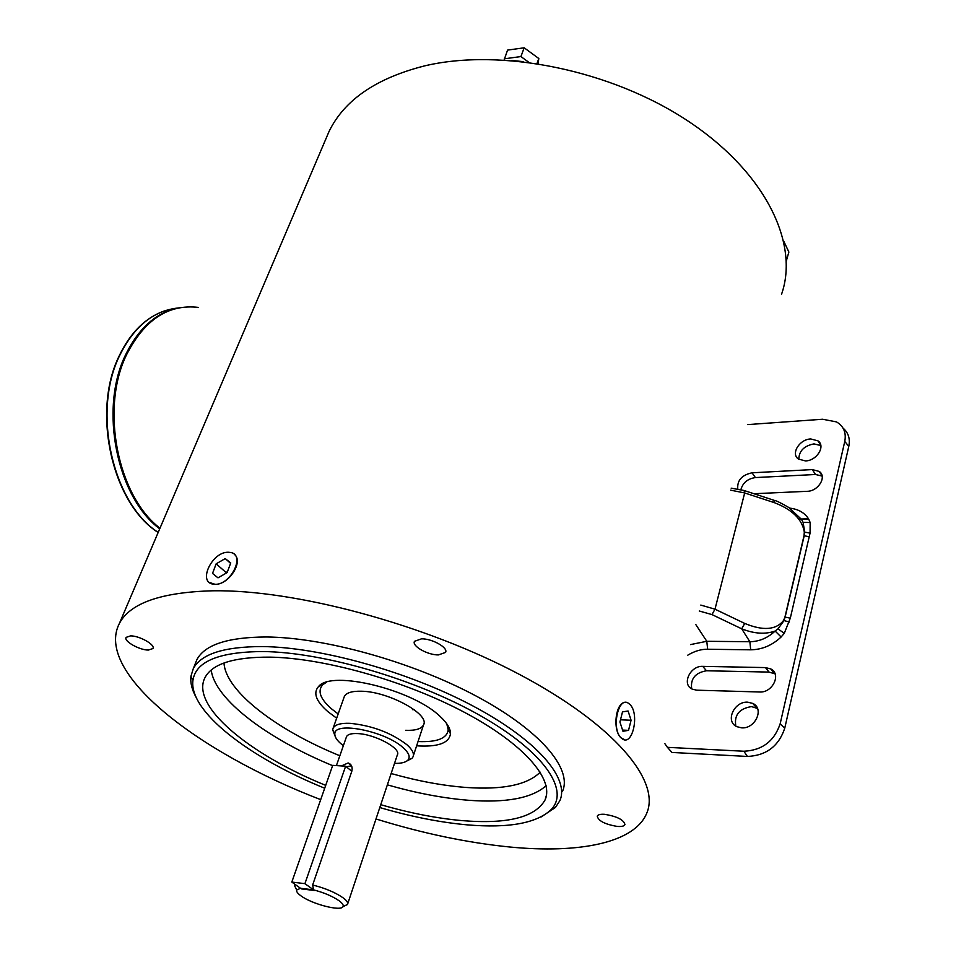 <?xml version="1.0" encoding="UTF-8"?>
<svg xmlns="http://www.w3.org/2000/svg" width="956" height="956" viewBox="0 0 956 956"><rect width="100%" height="100%" fill="white"/><g stroke="black" fill="none" stroke-linecap="round" stroke-linejoin="round"><path stroke-width="1.43" d="M335.078 736.12L332.688 729.775L333.142 728.149C335.054 724.6 340.671 722.987 350.015 723.322C372.111 725.556 391.076 732.69 406.909 744.724C412.347 749.576 414.378 753.627 412.992 756.901L411.988 758.335L406.909 760.964M343.359 745.668L341.447 744.162C336.823 740.267 334.612 736.837 334.827 733.861C334.074 720.979 385.376 731.125 403.121 747.676C408.977 752.922 410.554 757.08 407.865 760.163C405.559 762.434 401.114 763.509 394.517 763.378M346.299 737.243L346.526 736.622C347.745 734.339 351.366 733.324 357.365 733.575C374.668 734.029 401.592 748.5 397.338 754.917L347.697 903.874M341.4 765.935L348.163 762.948C351.533 764.274 352.752 767.059 351.808 771.277L312.636 885.017L313.58 889.881C323.988 892.617 332.461 896.226 339.022 900.695C342.487 903.253 343.813 905.248 342.989 906.67C340.85 911.594 312.086 904.149 301.044 895.903C297.639 893.454 296.193 891.494 296.695 890L294.508 885.507L295.296 884.551M312.636 885.017C324.956 888.1 335.054 892.318 342.929 897.696C346.741 900.516 348.271 902.751 347.53 904.388L344.148 906.121M294.508 885.507L296.695 890L300.507 888.279L313.58 889.881M351.497 765.756L346.383 766.832M304.916 883.655L314.428 890.49L301.355 888.889L291.819 882.077L332.712 765.35L345.63 766.21L304.916 883.655L291.819 882.077M351.808 771.277L345.63 766.21M198.466 307.414C168.352 303.924 144.38 319.71 126.539 354.784C100.105 408.547 117.612 496.045 159.987 528.202M798.81 459.334C798.965 451.029 804.008 445.878 813.962 443.895L820.834 445.544M810.76 438.959L818.013 440.871C825.876 446.129 816.771 460.768 805.502 460.923L798.475 459.095C790.469 453.873 799.455 439.222 810.76 438.959M735.833 726.094C733.993 715.136 739.191 708.635 751.44 706.592L757.475 708.432M747.759 702.182L752.79 703.425C764.597 708.575 755.288 729.081 741.617 727.839L736.909 726.691C724.875 721.625 734.053 701.083 747.759 702.182M747.688 424.595L822.602 419.242L836.488 421.907C843.67 426.173 846.43 432.686 844.769 441.433L780.156 723.8C774.288 741.223 762.195 750.364 743.864 751.237L667.419 747.341L671.984 752.456L747.401 756.447C766.27 755.587 778.722 746.182 784.733 728.257L848.785 446.38C850.326 438.756 848.402 432.674 843.025 428.109M740.9 489.603C742.86 482.732 747.7 478.729 755.407 477.57L815.54 474.487L822.16 476.124M691.702 688.846C690.328 678.772 695.263 672.749 706.472 670.765L769.042 672.08L775.077 673.884M667.419 747.341L664.826 743.601M737.781 488.922C737.052 480.402 741.808 475.036 752.037 472.802L812.301 469.587L819.232 471.428C827.215 476.602 818.348 491.288 807.163 491.312L753.914 493.726M702.756 666.368L765.445 667.587L770.751 668.925C781.638 674.04 772.615 692.981 759.673 691.989L696.685 690.184L692.216 689.121C681.365 684.448 690.208 665.519 702.756 666.368L706.472 670.765M789.345 622.033L783.573 620.456C776.057 630.016 763.115 631.008 744.736 623.432L741.701 628.809C754.188 633.78 765.326 634.521 775.113 631.044L777.981 628.881L783.932 620.719L785.127 617.122L804.199 535.79L804.713 532.134L803.088 522.358L801.51 519.395L808.728 519.144L810.162 522.526L810.067 533.113L790.301 618.185L784.279 633.326L781.112 637.007C772.125 645.396 761.992 649.662 750.711 649.805L707.655 649.255C701.298 649.1 694.677 651.06 687.794 655.159M690.543 644.583L706.795 641.297L749.851 641.727C759.243 641.584 767.656 638.034 775.113 631.044L781.112 637.007M744.557 490.655L773.739 500.203L774.408 502.677C792.213 509.56 802.18 519.347 804.319 532.062L810.067 533.113M801.51 519.395L788.915 507.564M731.173 488.169L744.079 490.5L744.676 492.949L774.408 502.677M730.647 490.165L744.676 492.949L714.992 609.187L711.981 614.588L699.266 611.004M744.736 623.432L714.992 609.187L700.808 605.076M518.08 61.065L513.432 60.634M523.302 61.626L511.842 60.503M783.801 241.294L788.879 252.049L786.334 260.869M504.123 59.953L507.564 50.106L524.175 47.8L538.814 58.519L538.097 63.634M412.466 709.639L414.187 709.687M405.583 730.3C415.406 730.695 421.369 728.926 423.484 724.995C430.355 714.431 388.339 691.391 361.237 691.224C351.928 691.021 346.299 692.777 344.339 696.494L333.142 728.149M209.28 582.419L215.112 584.319L212.638 584.068C198.059 581.535 211.945 552.413 227.624 552.245L227.624 552.245M625.869 702.445C615.7 700.999 612.127 729.93 620.982 737.805C611.171 728.735 618.233 696.052 628.343 703.198L629.789 704.321M617.349 826.438C621.627 826.749 624.16 826.139 624.949 824.646C623.85 819.842 617.098 816.4 604.694 814.321C600.476 814.046 597.99 814.643 597.225 816.125C598.301 820.905 605.005 824.347 617.349 826.438M438.35 654.932L445.556 652.422C448.436 647.774 432.351 638.62 421.536 638.823L414.486 641.321C411.654 646.017 427.559 655.039 438.35 654.932M148.407 650.056L152.924 648.55C155.613 644.87 139.409 635.668 130.518 635.883L126.108 637.377C123.467 641.118 139.528 650.2 148.407 650.056M562.51 791.329C572.596 768.791 540.164 730.145 475.801 695.86C411.594 661.588 324.036 637.341 266.091 636.983C227.815 637.186 204.739 644.75 196.864 659.688L195.251 663.739M196.147 697.39C191.929 689.778 190.196 682.727 190.937 676.25L193.255 668.734C201.059 653.976 224.11 646.591 262.434 646.567C320.439 647.188 408.212 671.59 472.646 705.815C537.236 740.052 569.86 778.459 559.846 800.71L555.412 807.473L541.287 816.866M325.506 139.791L329.067 131.438C344.291 100.153 375.947 78.356 424.034 66.024C500.454 47.621 611.29 69.86 688.559 121.4C766.031 172.905 799.395 243.78 781.518 294.329M320.702 799.634C197.498 752.408 93.939 672.283 119.428 623.36C130.136 603.105 161.158 592.254 212.507 590.796C294.436 589.386 424.129 623.898 519.228 674.303C614.588 724.708 660.811 780.992 646.746 813.197C634.485 843.096 578.87 853.732 509.763 847.004C467.269 842.762 422.683 833.417 375.995 818.969M228.054 552.221L230.874 552.508C245.465 555.101 230.85 584.905 215.124 584.319L215.124 584.319C228.592 585.024 244.019 561.614 234.268 554.289M324.693 788.222C249.002 757.594 188.714 711.324 192.933 680.385C195.729 661.361 219.187 651.753 263.306 651.55C323.451 652.267 415.896 679.178 479.709 715.291C543.761 751.392 569.848 789.883 551.349 809.421C536.842 823.271 508.723 828.41 466.97 824.837C439.676 822.339 410.614 816.579 379.807 807.545M380.751 804.689C409.515 813.018 436.593 818.324 461.999 820.607C507.421 824.323 535.109 817.44 545.075 799.933C554.384 779.367 524.019 743.899 464.365 712.28C404.83 680.684 323.797 657.979 269.867 657.13C233.933 656.975 212.328 663.763 205.038 677.517C190.136 705.648 248.68 754.057 325.697 785.366M416.625 745.823C437.824 747.186 449.117 743.171 450.491 733.754C450.599 728.735 447.169 722.999 440.202 716.534C412.884 689.623 331.851 669.881 318.73 686.324C312.839 692.765 315.922 701.238 327.992 711.718L336.655 718.195M326.414 682.261L322.877 684.651C317.225 690.806 320.129 698.884 331.589 708.898L338.161 713.941M418.035 741.545C437.012 742.37 447.073 738.45 448.221 729.775L446.763 723.764M630.028 704.584C639.683 713.809 632.681 746.218 622.464 739.024L620.982 737.805L624.877 739.813M622.571 730.073L628.534 730.348L622.953 731.268L619.93 721.995L622.511 711.85L628.092 711.013L631.08 720.238L628.534 730.348M620.48 719.808L631.08 720.238M227.122 572.608L217.98 577.842L212.519 573.409L216.164 563.813L225.234 558.591L230.743 562.953L227.122 572.608M230.587 563.359L225.234 558.591M227.48 571.64L226.01 572.489L216.164 563.813M226.01 572.489L225.64 573.457M504.29 58.818L520.924 56.559L524.175 47.8M520.924 56.559L528.799 62.295M537.009 63.466L538.814 58.519M786.298 259.996L786.621 260.725M158.206 532.384C112.653 503.477 91.764 411.689 119.596 355.656C133.888 326.665 153.295 310.784 177.84 308.011M159.712 528.835C116.883 497.108 98.91 409.001 125.547 354.903C139.218 326.916 157.8 311.082 181.27 307.438M798.834 519.096L808.489 518.761M844.769 441.433L848.785 446.38M780.156 723.8L784.733 728.257M743.864 751.237L747.401 756.447M815.54 474.487L812.301 469.587M755.407 477.57L752.037 472.802M765.445 667.587L769.042 672.08M789.764 508.138C798.427 509.142 804.749 512.81 808.728 519.144M810.162 522.526L803.088 522.358M784.279 633.326L777.981 628.881M809.254 536.77L804.02 535.719L784.948 617.05L790.301 618.185M695.765 624.507L706.795 641.297L707.655 649.255M711.981 614.588L741.701 628.809L749.851 641.727L750.711 649.805M784.948 617.05L783.573 620.456M804.319 532.062L804.02 535.719M387.371 784.828C416.003 793.062 442.975 798.2 468.309 800.256C505.987 803.088 531.918 798.248 546.103 785.736M391.147 773.524C417.748 781.04 442.795 785.689 466.277 787.469C502.76 790.003 527.401 784.9 540.212 772.173M211.204 670.037C214.801 699.362 267.369 738.785 332.604 765.637M223.991 662.986C225.58 691.176 276.392 729.918 339.846 755.754M334.827 733.861L332.688 729.775M346.526 736.622L336.404 765.601M294.95 884.312L294.591 885.328M342.989 906.67L347.434 904.555M423.843 723.895L413.327 755.849M407.865 760.163L411.988 758.335M348.163 762.948L351.438 765.637M158.158 532.48C112.234 503.573 91.37 411.928 119.189 355.883C130.267 332.784 145.24 317.822 164.109 311.023M818.013 440.871L820.75 445.102M752.79 703.425L756.459 707.834M819.232 471.428L822.1 475.789M770.751 668.925L774.336 673.43M774.24 500.37C776.26 500.633 781.148 503.035 788.903 507.564M196.864 659.688L193.255 668.734M329.067 131.438L119.428 623.36M192.933 680.385L190.937 676.25M546.509 794.974L545.075 799.933M448.221 729.775L450.491 733.754M551.349 809.421L555.412 807.473M322.877 684.651L318.73 686.324"/></g></svg>
